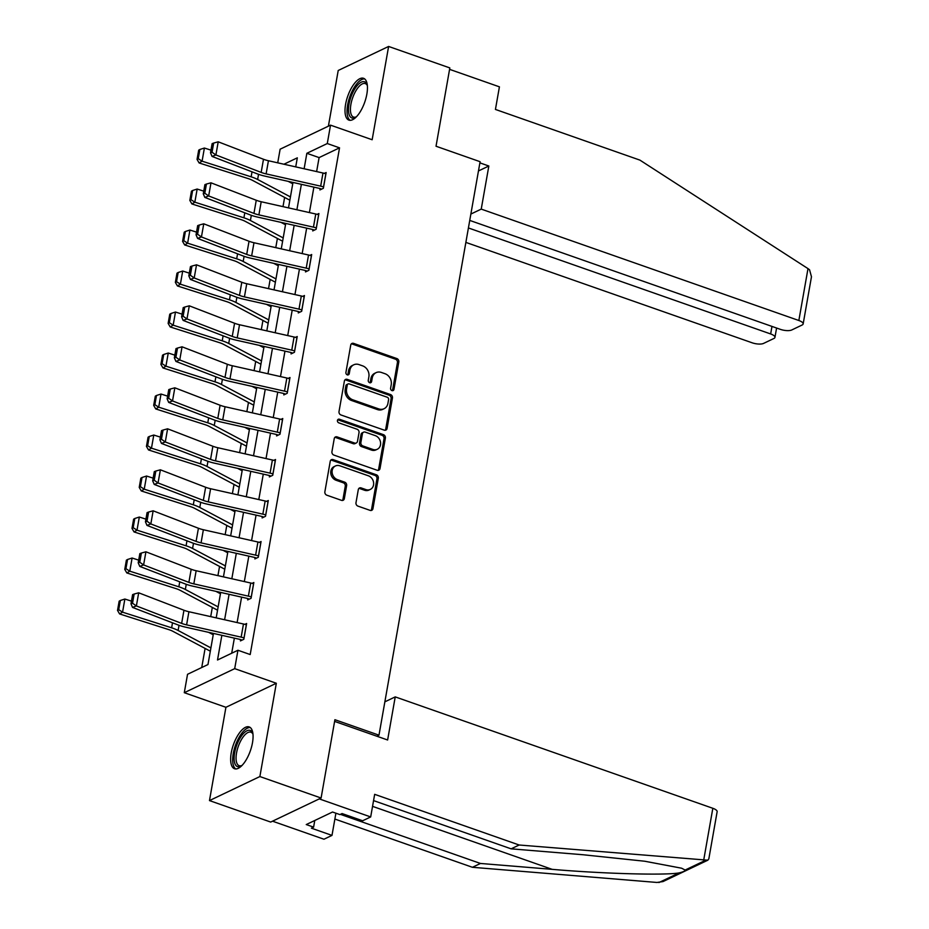 <?xml version="1.0" encoding="UTF-8"?>
<svg xmlns="http://www.w3.org/2000/svg" width="929" height="929" viewBox="0 0 929 929"><rect width="100%" height="100%" fill="white"/><g stroke="black" fill="none" stroke-linecap="round" stroke-linejoin="round"><path stroke-width="1.39" d="M391.968 390.598A1.951 1.649 64.5 0 0 393.966 389.39L398.808 361.973A2.787 2.357 64.5 0 0 396.857 358.559L353.589 343.382A2.787 2.357 64.5 0 0 350.732 345.123L345.902 372.529A1.951 1.649 64.5 0 0 349.258 373.702L349.885 370.16A8.918 7.56 64.5 0 1 353.74 364.807A8.918 7.56 64.5 0 1 359.035 364.598L362.635 365.863A8.918 7.56 64.5 0 1 368.871 376.826L368.256 380.367A1.951 1.649 64.5 0 0 371.612 381.552L372.239 377.998A8.918 7.56 64.5 0 1 376.094 372.645A8.918 7.56 64.5 0 1 381.389 372.448L384.989 373.713A8.918 7.56 64.5 0 1 391.225 384.664L390.61 388.206A1.951 1.649 64.5 0 0 391.968 390.598M392.352 390.691A1.951 1.649 64.5 0 0 392.607 390.041L397.438 362.624A2.787 2.357 64.5 0 0 395.487 359.209L352.23 344.032A2.787 2.357 64.5 0 0 351.313 343.904M347.643 375.014A1.951 1.649 64.5 0 0 347.899 374.352L348.526 370.81L349.885 370.16M369.997 382.853A1.951 1.649 64.5 0 0 370.253 382.202L370.88 378.649L372.239 377.998M252.479 742.77A22.157 9 -70.7 0 0 249.193 726.931A22.157 9 -70.7 0 0 231.228 752.908A22.157 9 -70.7 0 0 234.526 768.736A22.157 9 -70.7 0 0 252.479 742.77M366.85 94.143A22.157 9 -70.7 0 0 363.564 78.303A22.157 9 -70.7 0 0 345.6 104.28A22.157 9 -70.7 0 0 348.898 120.108A22.157 9 -70.7 0 0 366.85 94.143M355.993 502.694A2.787 2.357 64.5 0 0 357.944 506.119L370.09 510.369A2.787 2.357 64.5 0 0 372.947 508.639L378.312 478.191A2.787 2.357 64.5 0 0 376.361 474.777L333.093 459.6A2.787 2.357 64.5 0 0 330.236 461.33L324.871 491.778A2.787 2.357 64.5 0 0 326.822 495.192L341.477 500.336A2.787 2.357 64.5 0 0 344.345 498.606L346.633 485.577A2.787 2.357 64.5 0 0 344.694 482.151L337.413 479.608A7.455 6.317 64.5 0 1 332.176 472.954A7.455 6.317 64.5 0 1 335.427 465.975A7.455 6.317 64.5 0 1 339.851 465.801L368.337 475.787A7.455 6.317 64.5 0 1 373.574 482.441A7.455 6.317 64.5 0 1 370.323 489.42A7.455 6.317 64.5 0 1 365.898 489.595L361.149 487.922A2.787 2.357 64.5 0 0 358.292 489.664L355.993 502.694M321.097 798.023L270.687 822.06L209.478 800.589L259.876 776.551L321.097 798.023L334.904 719.708L378.986 735.164L480.096 161.704L436.026 146.236L449.833 67.922L388.612 46.45L372.157 139.745L330.527 125.148L327.287 143.542L339.538 147.839L250.191 654.55L237.94 650.254L234.7 668.648L184.29 692.697L187.542 674.291L207.968 664.549L213.461 633.427M259.876 776.551L276.331 683.256L234.7 668.648M384.234 430.139A2.787 2.357 64.5 0 0 387.091 428.408L392.456 397.96A2.787 2.357 64.5 0 0 390.505 394.546L347.249 379.369A2.787 2.357 64.5 0 0 344.38 381.111L339.015 411.547A2.787 2.357 64.5 0 0 340.966 414.973L384.234 430.139M385.384 438.082L380.019 468.518A2.787 2.357 64.5 0 1 377.162 470.26L333.894 455.082A2.787 2.357 64.5 0 1 331.943 451.657L334.243 438.627A2.787 2.357 64.5 0 1 337.099 436.897L354.646 443.052A2.787 2.357 64.5 0 0 357.502 441.31L359.024 432.67A2.787 2.357 64.5 0 0 357.084 429.244L338.806 422.846A1.951 1.649 64.5 0 1 339.445 419.234L383.433 434.656A2.787 2.357 64.5 0 1 385.384 438.082L384.025 438.732L378.66 469.168L380.019 468.518M388.612 46.45L338.214 70.488L328.39 126.17M376.802 736.198L378.986 735.164M339.538 147.839L319.1 157.593L316.626 171.575M313.886 187.135L309.403 212.578M306.663 228.139L302.169 253.582M299.428 269.131L294.946 294.574M292.205 310.135L287.711 335.578M284.971 351.127L280.488 376.57M277.736 392.131L273.254 417.574M270.513 433.135L266.031 458.578M263.279 474.127L258.796 499.57M256.056 515.13L251.573 540.573M248.821 556.123L244.339 581.566M241.598 597.126L237.104 622.569M234.363 638.13L231.704 653.226M323.582 186.984L323.536 186.961A9.94 3.402 -170 0 0 320.679 186.148L266.112 173.886A14.202 4.866 10 0 1 261.165 172.399L215.9 154.957L212.056 156.42L257.333 173.874A21.297 7.293 -170 0 0 264.753 176.092L319.309 188.355A2.845 0.975 10 0 1 320.133 188.587L319.948 189.922L323.35 188.297L326.137 172.527L324.384 173.363M312.945 229.602L312.713 230.915L316.127 229.289L318.902 213.519L317.149 214.355M305.722 270.606L305.49 271.918L308.892 270.293L311.679 254.523L309.926 255.359M298.488 311.598L298.255 312.922L301.67 311.296L304.445 295.527L302.691 296.363M291.265 352.602L291.032 353.914L294.435 352.288L297.222 336.519L295.468 337.355M284.03 393.606L283.798 394.918L287.212 393.292L289.987 377.522L288.234 378.358M276.807 434.598L276.575 435.91L279.977 434.284L282.753 418.526L281.011 419.351M269.573 475.602L269.34 476.914L272.743 475.288L275.53 459.518L273.776 460.354M262.35 516.594L262.117 517.917L265.52 516.292L268.295 500.522L266.553 501.358M255.115 557.597L254.883 558.91L258.285 557.284L261.072 541.514L259.319 542.35M247.892 598.601L247.66 599.913L251.062 598.288L253.838 582.518L252.096 583.354M240.657 639.593L240.425 640.905L243.828 639.28L246.615 623.522L244.861 624.346M284.622 197.436L282.997 206.644M277.399 238.439L275.774 247.637M270.165 279.432L268.539 288.64M262.93 320.435L261.316 329.644M255.707 361.427L254.081 370.636M248.473 402.431L246.859 411.64M241.25 443.435L239.624 452.632M234.015 484.427L232.389 493.636M226.792 525.431L225.166 534.639M219.558 566.423L217.932 575.632M212.335 607.427L210.709 616.635M205.1 648.43L201.732 667.521M276.331 683.256L225.921 707.294L209.478 800.589M225.921 707.294L184.29 692.697M277.725 162.83L280.128 149.197L330.527 125.148M221.857 635.32L217.514 659.996L237.94 650.254M327.287 143.542L306.849 153.297L304.131 168.764M301.379 184.325L296.897 209.768M294.156 225.317L289.662 250.76M286.922 266.321L282.439 291.764M279.699 307.325L275.205 332.768M272.464 348.317L267.982 373.76M265.241 389.321L260.747 414.764M258.007 430.324L253.524 455.756M250.784 471.317L246.29 496.76M243.549 512.32L239.067 537.763M236.314 553.312L231.832 578.755M229.091 594.316L224.609 619.759M295.724 166.883L297.315 157.837L283.937 164.224M216.202 617.866L220.684 592.423M223.436 576.874L227.919 551.431M230.659 535.87L235.153 510.427M237.894 494.867L242.376 469.424M245.117 453.875L249.611 428.432M252.351 412.871L256.834 387.428M259.574 371.879L264.068 346.436M266.809 330.875L271.291 305.432M274.032 289.871L278.526 264.428M281.266 248.879L285.749 223.436M288.501 207.875L292.983 182.432M319.1 157.593L306.849 153.297M376.094 372.645L374.735 373.295A8.918 7.56 64.5 0 0 370.88 378.649M353.74 364.807L352.381 365.457A8.918 7.56 64.5 0 0 348.526 370.81M385.14 430.266A2.787 2.357 64.5 0 0 385.732 429.059L391.097 398.611A2.787 2.357 64.5 0 0 389.146 395.197L345.878 380.019A2.787 2.357 64.5 0 0 344.973 379.891M388.589 399.621A1.951 1.649 64.5 0 0 387.23 397.229L349.246 383.909A1.951 1.649 64.5 0 0 347.249 385.129L346.587 388.868A8.918 7.56 64.5 0 0 352.823 399.818L378.788 408.923A8.918 7.56 64.5 0 0 384.083 408.714A8.918 7.56 64.5 0 0 387.927 403.36L388.589 399.621M348.096 383.956L346.726 384.606A1.951 1.649 64.5 0 0 345.89 385.767L347.249 385.129M384.083 408.714L382.725 409.364A8.918 7.56 64.5 0 1 377.418 409.573L351.464 400.469A8.918 7.56 64.5 0 1 345.228 389.518L345.89 385.767M378.068 470.388A2.787 2.357 64.5 0 0 378.66 469.168M356.306 442.982L354.936 443.632A2.787 2.357 64.5 0 1 353.287 443.702L335.741 437.547A2.787 2.357 64.5 0 0 334.823 437.42M384.025 438.732A2.787 2.357 64.5 0 0 382.074 435.306L338.086 419.885A1.951 1.649 64.5 0 0 337.703 419.792M372.854 449.439A7.455 6.317 64.5 0 0 377.279 449.264A7.455 6.317 64.5 0 0 380.53 442.285A7.455 6.317 64.5 0 0 375.293 435.631L365.248 432.113A2.787 2.357 64.5 0 0 362.391 433.855L360.87 442.494A2.787 2.357 64.5 0 0 362.821 445.92L372.854 449.439L371.495 450.089A7.455 6.317 64.5 0 0 375.92 449.915L377.279 449.264M363.599 432.182L362.24 432.833A2.787 2.357 64.5 0 0 361.033 434.505L362.391 433.855M371.495 450.089L361.451 446.57A2.787 2.357 64.5 0 1 359.511 443.145L361.033 434.505M370.323 489.42L368.964 490.071A7.455 6.317 64.5 0 1 364.54 490.245L359.79 488.573A2.787 2.357 64.5 0 0 358.884 488.445M335.427 465.975L334.057 466.625A7.455 6.317 64.5 0 0 330.817 473.604A7.455 6.317 64.5 0 0 336.054 480.247L337.413 479.608M342.395 500.464A2.787 2.357 64.5 0 0 342.975 499.256L345.274 486.227A2.787 2.357 64.5 0 0 343.324 482.801L336.054 480.247M370.996 510.497A2.787 2.357 64.5 0 0 371.577 509.289L376.953 478.841A2.787 2.357 64.5 0 0 375.002 475.416L331.734 460.25A2.787 2.357 64.5 0 0 330.829 460.122M199.863 149.488L198.678 150.196L197.053 159.405L198.237 158.685L199.863 149.488L204.392 148.036L210.988 150.138M288.211 181.364L292.751 183.768M204.392 148.036L202.081 161.181L251.144 176.824A21.297 7.293 10 0 1 257.635 179.483L290.429 196.913M198.237 158.685L202.081 161.181L199.12 162.958L197.053 159.405M289.848 200.211L252.514 180.365A14.202 4.866 -170 0 0 248.194 178.589L199.12 162.958M320.133 188.587L321.631 189.11M325.905 173.839L325.858 173.828A9.94 3.402 -170 0 0 322.99 173.015L268.435 160.74A14.202 4.866 10 0 1 263.488 159.265L218.21 141.812L215.9 154.957L212.044 152.251L213.67 143.054L212.126 143.635L210.511 152.832L212.044 152.251M210.511 152.832L212.056 156.42M218.21 141.812L213.67 143.054M356.33 116.88A19.172 7.792 109.3 0 1 355.772 117.24A19.172 7.792 109.3 0 1 348.665 112.56A19.172 7.792 109.3 0 1 355.342 88.069A19.172 7.792 109.3 0 1 367.141 84.841A19.172 7.792 109.3 0 1 367.35 85.468M367.35 85.573A17.756 7.211 -70.7 0 0 365.283 83.575A17.756 7.211 -70.7 0 0 354.89 92.61A17.756 7.211 -70.7 0 0 350.593 112.049A17.756 7.211 -70.7 0 0 353.531 117.077A17.756 7.211 -70.7 0 0 356.399 116.799M364.702 78.942A22.017 8.942 -70.7 0 0 352.161 91.17A22.017 8.942 -70.7 0 0 347.249 114.441A22.017 8.942 -70.7 0 0 350.187 120.329M241.958 765.508A19.172 7.792 109.3 0 1 241.401 765.868A19.172 7.792 109.3 0 1 234.294 761.188A19.172 7.792 109.3 0 1 240.971 736.697A19.172 7.792 109.3 0 1 252.769 733.469A19.172 7.792 109.3 0 1 252.978 734.096M252.99 734.2A17.756 7.211 -70.7 0 0 250.911 732.203A17.756 7.211 -70.7 0 0 240.518 741.237A17.756 7.211 -70.7 0 0 236.221 760.688A17.756 7.211 -70.7 0 0 239.171 765.705A17.756 7.211 -70.7 0 0 242.028 765.426M250.331 727.57A22.017 8.942 -70.7 0 0 237.789 739.798A22.017 8.942 -70.7 0 0 232.877 763.069A22.017 8.942 -70.7 0 0 235.815 768.957M807.998 268.62L809.554 269.758L811.47 276.761L803.155 323.931A8.524 2.915 -170 0 0 798.847 320.505L807.998 268.62L639.907 160.113L495.436 109.436L499.419 86.838L449.578 69.35M465.87 242.399L752.118 342.789A8.524 2.915 -170 0 0 763.557 343.416L773.903 338.481A8.524 2.915 -170 0 0 774.949 337.378A8.524 2.915 -170 0 0 770.652 333.952L771.976 326.416M468.413 227.953L770.652 333.952M469.749 220.417L780.325 329.342A8.524 2.915 -170 0 0 791.752 329.969L802.11 325.022A8.524 2.915 -170 0 0 803.155 323.931M470.864 214.053L481.234 209.106L798.847 320.505M478.47 170.948L488.84 166.012L481.234 209.106M479.898 162.865L488.84 166.012M340.42 814.35L480.456 863.459L472.42 867.291L656.966 882.457L663.027 881.563L707.828 860.196L519.148 845.007L511.113 848.839L373.563 800.601M480.456 863.459L552.151 869.347C602.666 873.736 665.872 875.49 679.204 872.877C683.279 871.901 685.265 870.949 685.137 870.043L681.607 868.209L644.772 861.241L582.808 854.726L511.113 848.839M519.148 845.007L374.666 794.33L370.683 816.939L362.647 820.771L342.069 813.56L339.898 814.594L332.547 812.016L306.256 824.557L313.607 827.135L311.424 828.18L331.99 835.392L335.903 813.2M331.99 835.392L323.954 839.224L272.534 821.19L319.262 798.894L370.683 816.939M472.42 867.291L334.87 819.053M334.603 721.403L387.625 739.995L395.231 696.889L712.833 808.288A8.524 2.915 10 0 1 717.142 811.714L708.827 858.884L707.828 860.196M395.231 696.889L384.861 701.836M313.607 827.135L314.768 820.493M192.628 190.491L191.444 191.2L189.83 200.397L191.002 199.689L192.628 190.491L197.169 189.04L203.753 191.142M280.988 222.356L285.517 224.772M197.169 189.04L194.846 202.174L243.921 217.816A21.297 7.293 10 0 1 250.412 220.487L283.206 237.917M191.002 199.689L194.846 202.174L191.897 203.95L189.83 200.397M282.613 241.215L245.291 221.369A14.202 4.866 -170 0 0 240.959 219.592L191.897 203.95M185.394 231.484L184.221 232.204L182.595 241.401L183.779 240.692L185.394 231.484L189.934 230.032L196.53 232.134M273.753 263.36L278.294 265.775M189.934 230.032L187.623 243.177L236.686 258.819A21.297 7.293 10 0 1 243.177 261.479L275.971 278.909M183.779 240.692L187.623 243.177L184.662 244.954L182.595 241.401M275.39 282.207L238.056 262.373A14.202 4.866 -170 0 0 233.736 260.596L184.662 244.954M316.359 227.977L316.301 227.965A9.94 3.402 -170 0 0 313.445 227.152L258.889 214.878A14.202 4.866 10 0 1 253.942 213.403L208.665 195.949L204.833 197.424L250.098 214.866A21.297 7.293 -170 0 0 257.53 217.084L312.086 229.358A2.845 0.975 10 0 1 312.899 229.591L314.408 230.113M316.301 227.965L318.624 214.82A9.94 3.402 -170 0 0 315.767 214.007L261.2 201.744A14.202 4.866 10 0 1 256.253 200.258L210.988 182.816L208.665 195.949L204.81 193.244L206.435 184.047L204.903 184.639L203.277 193.836L204.81 193.244M203.277 193.836L204.833 197.424M210.988 182.816L206.435 184.047M309.125 268.98L309.078 268.957A9.94 3.402 -170 0 0 306.222 268.144L251.654 255.881A14.202 4.866 10 0 1 246.708 254.407L201.442 236.953L197.598 238.416L242.875 255.87A21.297 7.293 -170 0 0 250.296 258.088L304.851 270.351A2.845 0.975 10 0 1 305.676 270.583L307.174 271.117M311.447 255.835L311.389 255.823A9.94 3.402 -170 0 0 308.533 255.01L253.977 242.736A14.202 4.866 10 0 1 249.03 241.261L203.753 223.808L201.442 236.953L197.587 234.247L199.212 225.05L197.668 225.631L196.054 234.828L197.587 234.247M196.054 234.828L197.598 238.416M203.753 223.808L199.212 225.05M178.171 272.487L176.986 273.196L175.36 282.393L176.545 281.684L178.171 272.487L182.711 271.036L189.295 273.138M266.53 304.364L271.059 306.767M182.711 271.036L180.389 284.181L229.463 299.812A21.297 7.293 10 0 1 235.954 302.482L268.736 319.913M176.545 281.684L180.389 284.181L177.439 285.958L175.36 282.393M268.156 323.211L230.833 303.365A14.202 4.866 -170 0 0 226.502 301.588L177.439 285.958M170.936 313.491L169.763 314.199L168.137 323.397L169.322 322.688L170.936 313.491L175.476 312.039L182.072 314.141M259.296 345.356L263.824 347.771M175.476 312.039L173.166 325.173L222.228 340.815A21.297 7.293 10 0 1 228.72 343.475L261.513 360.905M169.322 322.688L173.166 325.173L170.204 326.95L168.137 323.397M260.933 364.214L223.599 344.369A14.202 4.866 -170 0 0 219.267 342.592L170.204 326.95M163.713 354.483L162.529 355.192L160.903 364.4L162.087 363.68L163.713 354.483L168.254 353.032L174.838 355.133M252.061 386.359L256.601 388.763M168.254 353.032L165.931 366.177L214.994 381.819A21.297 7.293 10 0 1 221.497 384.478L254.279 401.909M162.087 363.68L165.931 366.177L162.981 367.954L160.903 364.4M253.698 405.207L216.376 385.361A14.202 4.866 -170 0 0 212.044 383.584L162.981 367.954M301.902 309.972L301.844 309.961A9.94 3.402 -170 0 0 298.987 309.148L244.432 296.885A14.202 4.866 10 0 1 239.485 295.399L194.207 277.957L190.364 279.42L235.641 296.862A21.297 7.293 -170 0 0 243.061 299.08L297.628 311.354A2.845 0.975 10 0 1 298.441 311.587L299.951 312.109M301.844 309.961L304.166 296.815A9.94 3.402 -170 0 0 301.31 296.003L246.742 283.74A14.202 4.866 10 0 1 241.795 282.265L196.53 264.811L194.207 277.957L190.352 275.251L191.978 266.042L190.445 266.635L188.819 275.832L190.352 275.251M188.819 275.832L190.364 279.42M196.53 264.811L191.978 266.042M294.667 350.976L294.621 350.965A9.94 3.402 -170 0 0 291.764 350.152L237.197 337.877A14.202 4.866 10 0 1 232.25 336.403L186.973 318.949L183.141 320.412L228.406 337.866A21.297 7.293 -170 0 0 235.838 340.084L290.394 352.346A2.845 0.975 10 0 1 291.218 352.579L292.716 353.113M296.99 337.831L296.932 337.819A9.94 3.402 -170 0 0 294.075 337.006L239.519 324.744A14.202 4.866 10 0 1 234.572 323.257L189.295 305.815L186.973 318.949L183.129 316.243L184.743 307.046L183.21 307.638L181.596 316.835L183.129 316.243M181.596 316.835L183.141 320.412M189.295 305.815L184.743 307.046M287.444 391.98L287.386 391.957A9.94 3.402 -170 0 0 284.529 391.144L229.974 378.881A14.202 4.866 10 0 1 225.015 377.395L179.75 359.953L175.906 361.416L221.183 378.869A21.297 7.293 -170 0 0 228.604 381.087L283.171 393.35A2.845 0.975 10 0 1 283.984 393.582L285.482 394.105M289.755 378.835L289.709 378.823A9.94 3.402 -170 0 0 286.852 378.01L232.285 365.736A14.202 4.866 10 0 1 227.338 364.261L182.061 346.807L179.75 359.953L175.895 357.247L177.52 348.05L175.987 348.63L174.362 357.828L175.895 357.247M174.362 357.828L175.906 361.416M182.061 346.807L177.52 348.05M156.478 395.487L155.306 396.195L153.68 405.392L154.864 404.684L156.478 395.487L161.019 394.035L167.603 396.137M244.838 427.352L249.367 429.767M161.019 394.035L158.696 407.181L207.771 422.811A21.297 7.293 10 0 1 214.262 425.482L247.056 442.912M154.864 404.684L158.696 407.181L155.747 408.946L153.68 405.392M246.475 446.21L209.141 426.365A14.202 4.866 -170 0 0 204.81 424.588L155.747 408.946M280.21 432.972L280.163 432.96A9.94 3.402 -170 0 0 277.306 432.148L222.739 419.873A14.202 4.866 10 0 1 217.792 418.398L172.515 400.945L168.683 402.42L213.949 419.862A21.297 7.293 -170 0 0 221.381 422.08L275.936 434.354A2.845 0.975 10 0 1 276.749 434.586L278.259 435.109M282.532 419.838L282.474 419.815A9.94 3.402 -170 0 0 279.617 419.002L225.062 406.739A14.202 4.866 10 0 1 220.103 405.253L174.838 387.811L172.515 400.945L168.672 398.239L170.286 389.042L168.753 389.634L167.139 398.831L168.672 398.239M167.139 398.831L168.683 402.42M174.838 387.811L170.286 389.042M149.255 436.479L148.071 437.199L146.445 446.396L147.63 445.688L149.255 436.479L153.784 435.039L160.38 437.129M237.603 468.355L242.144 470.771M153.784 435.039L151.473 448.173L200.536 463.815A21.297 7.293 10 0 1 207.039 466.474L239.821 483.904M147.63 445.688L151.473 448.173L148.512 449.95L146.445 446.396M239.241 487.202L201.918 467.368A14.202 4.866 -170 0 0 197.587 465.592L148.512 449.95M270.072 473.14L272.394 460.006A9.94 3.402 -170 0 1 275.251 460.819L272.929 473.953A9.94 3.402 -170 0 0 270.072 473.14L215.516 460.877A14.202 4.866 10 0 1 210.558 459.402L165.292 441.949L161.449 443.412L206.726 460.865A21.297 7.293 -170 0 0 214.146 463.083L268.713 475.346A2.845 0.975 10 0 1 269.526 475.578L271.024 476.112M272.394 460.006L217.827 447.732A14.202 4.866 10 0 1 212.88 446.257L167.603 428.803L165.292 441.949L161.437 439.243L163.063 430.046L161.53 430.626L159.904 439.823L161.437 439.243M159.904 439.823L161.449 443.412M167.603 428.803L163.063 430.046M142.021 477.483L140.836 478.191L139.222 487.388L140.407 486.68L142.021 477.483L146.561 476.031L153.146 478.133M230.38 509.359L234.909 511.763M146.561 476.031L144.239 489.177L193.313 504.807A21.297 7.293 10 0 1 199.805 507.478L232.598 524.908M140.407 486.68L144.239 489.177L141.289 490.953L139.222 487.388M232.018 528.206L194.684 508.36A14.202 4.866 -170 0 0 190.352 506.584L141.289 490.953M265.752 514.968L265.706 514.956A9.94 3.402 -170 0 0 262.837 514.143L208.282 501.881A14.202 4.866 10 0 1 203.335 500.394L158.058 482.952L154.226 484.415L199.491 501.857A21.297 7.293 -170 0 0 206.923 504.075L261.479 516.35A2.845 0.975 10 0 1 262.292 516.582L263.801 517.105M268.063 501.834L268.017 501.811A9.94 3.402 -170 0 0 265.16 500.998L210.604 488.735A14.202 4.866 10 0 1 205.646 487.26L160.38 469.807L158.058 482.952L154.214 480.247L155.828 471.038L154.295 471.63L152.67 480.827L154.214 480.247M152.67 480.827L154.226 484.415M160.38 469.807L155.828 471.038M134.798 518.487L133.613 519.195L131.988 528.392L133.172 527.684L134.798 518.487L139.327 517.035L145.923 519.137M223.146 550.351L227.686 552.767M139.327 517.035L137.016 530.169L186.079 545.811A21.297 7.293 10 0 1 192.57 548.47L225.364 565.9M133.172 527.684L137.016 530.169L134.055 531.945L131.988 528.392M224.783 569.21L187.461 549.364A14.202 4.866 -170 0 0 183.129 547.587L134.055 531.945M255.614 555.147L257.925 542.002A9.94 3.402 -170 0 1 260.794 542.815L258.471 555.96A9.94 3.402 -170 0 0 255.614 555.147L201.059 542.873A14.202 4.866 10 0 1 196.1 541.398L150.835 523.944L146.991 525.408L192.268 542.861A21.297 7.293 -170 0 0 199.689 545.079L254.256 557.354A2.845 0.975 10 0 1 255.069 557.586L256.567 558.108M257.925 542.002L203.37 529.739A14.202 4.866 10 0 1 198.423 528.253L153.146 510.811L150.835 523.944L146.979 521.239L148.605 512.042L147.072 512.634L145.447 521.831L146.979 521.239M145.447 521.831L146.991 525.408M153.146 510.811L148.605 512.042M127.563 559.479L126.379 560.187L124.765 569.396L125.938 568.676L127.563 559.479L132.104 558.027L138.688 560.129M215.923 591.355L220.452 593.759M132.104 558.027L129.781 571.172L178.856 586.814A21.297 7.293 10 0 1 185.347 589.474L218.141 606.904M125.938 568.676L129.781 571.172L126.832 572.949L124.765 569.396M217.56 610.202L180.226 590.356A14.202 4.866 -170 0 0 175.895 588.591L126.832 572.949M251.294 596.975L251.248 596.952A9.94 3.402 -170 0 0 248.38 596.139L193.824 583.876A14.202 4.866 10 0 1 188.877 582.39L143.6 564.948L139.768 566.411L185.034 583.865A21.297 7.293 -170 0 0 192.466 586.083L247.021 598.346A2.845 0.975 10 0 1 247.834 598.578L249.344 599.112M253.605 583.83L253.559 583.818A9.94 3.402 -170 0 0 250.702 583.006L196.147 570.731A14.202 4.866 10 0 1 191.188 569.256L145.923 551.803L143.6 564.948L139.756 562.242L141.371 553.045L139.838 553.626L138.212 562.823L139.756 562.242M138.212 562.823L139.768 566.411M145.923 551.803L141.371 553.045M120.34 600.482L119.156 601.191L117.53 610.388L118.715 609.679L120.34 600.482L124.869 599.031L131.465 601.133M208.688 632.359L213.229 634.762M124.869 599.031L122.558 612.176L171.621 627.807A21.297 7.293 10 0 1 178.113 630.477L210.906 647.908M118.715 609.679L122.558 612.176L119.597 613.941L117.53 610.388M210.326 651.206L172.991 631.36A14.202 4.866 -170 0 0 168.672 629.583L119.597 613.941M244.06 637.968L244.013 637.956A9.94 3.402 -170 0 0 241.157 637.143L186.601 624.869A14.202 4.866 10 0 1 181.643 623.394L136.377 605.94L132.533 607.415L177.811 624.857A21.297 7.293 -170 0 0 185.231 627.075L239.787 639.349A2.845 0.975 10 0 1 240.611 639.582L242.109 640.104M244.013 637.956L246.336 624.811A9.94 3.402 -170 0 0 243.468 623.998L188.912 611.735A14.202 4.866 10 0 1 183.965 610.248L138.688 592.807L136.377 605.94L132.522 603.235L134.148 594.037L132.603 594.63L130.989 603.827L132.522 603.235M130.989 603.827L132.533 607.415M138.688 592.807L134.148 594.037M392.607 390.041L393.966 389.39M347.899 374.352L349.258 373.702M370.253 382.202L371.612 381.552M352.23 344.032L353.589 343.382M395.487 359.209L396.857 358.559M397.438 362.624L398.808 361.973M345.878 380.019L347.249 379.369M389.146 395.197L390.505 394.546M391.097 398.611L392.456 397.96M385.732 429.059L387.091 428.408M345.228 389.518L346.587 388.868M351.464 400.469L352.823 399.818M377.418 409.573L378.788 408.923M335.741 437.547L337.099 436.897M353.287 443.702L354.646 443.052M338.086 419.885L339.445 419.234M382.074 435.306L383.433 434.656M359.511 443.145L360.87 442.494M361.451 446.57L362.821 445.92M359.79 488.573L361.149 487.922M364.54 490.245L365.898 489.595M343.324 482.801L344.694 482.151M345.274 486.227L346.633 485.577M342.975 499.256L344.345 498.606M331.734 460.25L333.093 459.6M375.002 475.416L376.361 474.777M376.953 478.841L378.312 478.191M371.577 509.289L372.947 508.639M252.026 171.83L251.144 176.824M258.552 174.315L257.635 179.483M323.536 186.961L325.858 173.828M266.112 173.886L268.435 160.74M261.165 172.399L263.488 159.265M320.679 186.148L322.99 173.015M658.928 882.55L679.204 872.877M685.137 870.043L705.413 860.37M703.694 860.161L712.833 808.288M372.552 806.36L552.151 869.347M244.791 212.822L243.921 217.816M251.318 215.319L250.412 220.487M237.569 253.826L236.686 258.819M244.095 256.323L243.177 261.479M258.889 214.878L261.2 201.744M253.942 213.403L256.253 200.258M313.445 227.152L315.767 214.007M309.078 268.957L311.389 255.823M251.654 255.881L253.977 242.736M246.708 254.407L249.03 241.261M306.222 268.144L308.533 255.01M230.334 294.818L229.463 299.812M236.86 297.315L235.954 302.482M223.111 335.822L222.228 340.815M229.637 338.319L228.72 343.475M215.876 376.826L214.994 381.819M222.403 379.311L221.497 384.478M244.432 296.885L246.742 283.74M239.485 295.399L241.795 282.265M298.987 309.148L301.31 296.003M294.621 350.965L296.932 337.819M237.197 337.877L239.519 324.744M232.25 336.403L234.572 323.257M291.764 350.152L294.075 337.006M287.386 391.957L289.709 378.823M229.974 378.881L232.285 365.736M225.015 377.395L227.338 364.261M284.529 391.144L286.852 378.01M208.653 417.818L207.771 422.811M215.168 420.314L214.262 425.482M280.163 432.96L282.474 419.815M222.739 419.873L225.062 406.739M217.792 418.398L220.103 405.253M277.306 432.148L279.617 419.002M201.419 458.821L200.536 463.815M207.945 461.318L207.039 466.474M215.516 460.877L217.827 447.732M210.558 459.402L212.88 446.257M194.196 499.814L193.313 504.807M200.71 502.31L199.805 507.478M265.706 514.956L268.017 501.811M208.282 501.881L210.604 488.735M203.335 500.394L205.646 487.26M262.837 514.143L265.16 500.998M186.961 540.817L186.079 545.811M193.487 543.314L192.57 548.47M201.059 542.873L203.37 529.739M196.1 541.398L198.423 528.253M179.738 581.821L178.856 586.814M186.253 584.306L185.347 589.474M251.248 596.952L253.559 583.818M193.824 583.876L196.147 570.731M188.877 582.39L191.188 569.256M248.38 596.139L250.702 583.006M172.504 622.813L171.621 627.807M179.03 625.31L178.113 630.477M186.601 624.869L188.912 611.735M181.643 623.394L183.965 610.248M241.157 637.143L243.468 623.998M774.949 337.378L776.598 328.03"/></g></svg>
